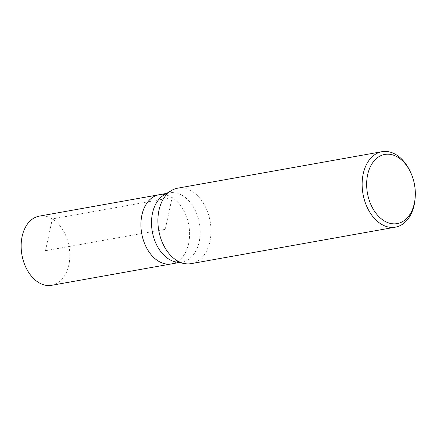 <?xml version="1.0" encoding="UTF-8"?>
<svg xmlns="http://www.w3.org/2000/svg" width="437" height="437" viewBox="0 0 437 437"><rect width="100%" height="100%" fill="white"/><g stroke="black" fill="none" stroke-linecap="round" stroke-linejoin="round"><path stroke-width="0.33" stroke-dasharray="2.19 1.64" d="M51.659 285.306A35.135 23.915 79.9 0 0 68.833 264.98A35.135 23.915 79.9 0 0 62.944 230.048A35.135 23.915 79.9 0 0 39.303 216.129M188.609 243.595A35.135 23.915 -100.1 0 1 171.435 263.915A35.135 23.915 79.9 0 0 188.609 243.595A35.135 23.915 79.9 0 0 182.721 208.662A35.135 23.915 79.9 0 0 159.079 194.738A35.135 23.915 -100.1 0 1 182.721 208.662A35.135 23.915 -100.1 0 1 188.609 243.595M164.006 194.984A35.135 23.915 -100.1 0 1 169.676 192.848A35.135 23.915 -100.1 0 1 193.318 206.767A35.135 23.915 -100.1 0 1 199.206 241.699A35.135 23.915 -100.1 0 1 182.027 262.025A35.135 23.915 -100.1 0 1 175.974 261.982M191.188 263.631A38.33 26.089 79.9 0 0 209.924 241.464A38.33 26.089 79.9 0 0 203.5 203.352A38.33 26.089 79.9 0 0 177.712 188.167M410.064 171.228A38.33 26.089 -100.1 0 1 415.041 199.108M45.481 250.718L52.353 218.926L172.129 197.54L165.257 229.327L45.481 250.718M182.027 262.025L179.05 262.555M169.676 192.848L166.699 193.378"/><path stroke-width="0.66" d="M166.699 193.378L39.303 216.129A35.135 23.915 79.9 0 0 22.129 236.45A35.135 23.915 79.9 0 0 28.017 271.382A35.135 23.915 79.9 0 0 51.659 285.306L171.435 263.915A35.135 23.915 -100.1 0 1 147.793 249.991A35.135 23.915 -100.1 0 1 141.905 215.059A35.135 23.915 -100.1 0 1 159.079 194.738A35.135 23.915 79.9 0 0 141.905 215.059A35.135 23.915 79.9 0 0 147.793 249.991A35.135 23.915 79.9 0 0 171.435 263.915L179.05 262.555M184.578 263.587L175.974 261.982A35.135 23.915 -100.1 0 1 152.502 213.169A35.135 23.915 -100.1 0 1 164.006 194.984L171.528 190.499A38.33 26.089 79.9 0 0 158.975 210.339A38.33 26.089 79.9 0 0 184.578 263.587A38.33 26.089 79.9 0 0 191.188 263.631L395.425 227.158A38.33 26.089 -100.1 0 1 369.631 211.972A38.33 26.089 -100.1 0 1 363.213 173.866A38.33 26.089 -100.1 0 1 381.949 151.694A38.33 26.089 -100.1 0 1 410.064 171.228L410.589 172.331A35.135 23.915 -100.1 0 1 415.15 197.89A35.135 23.915 -100.1 0 1 414.342 203.281A35.135 23.915 -100.1 0 1 384.118 220.805A35.135 23.915 -100.1 0 1 367.637 174.751A35.135 23.915 -100.1 0 1 386.767 154.201A35.135 23.915 -100.1 0 1 410.589 172.331M381.949 151.694L177.712 188.167A38.33 26.089 79.9 0 0 171.528 190.499M415.15 197.89L415.041 199.108A38.33 26.089 -100.1 0 1 414.161 204.991A38.33 26.089 -100.1 0 1 395.425 227.158"/></g></svg>
